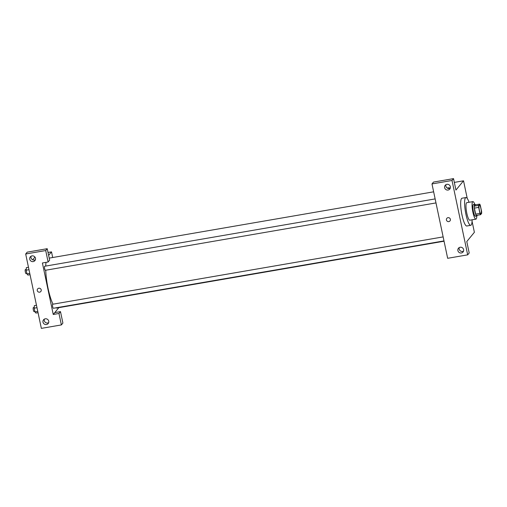 <?xml version="1.0" encoding="UTF-8"?>
<svg xmlns="http://www.w3.org/2000/svg" width="507" height="507" viewBox="0 0 507 507"><rect width="100%" height="100%" fill="white"/><g stroke="black" fill="none" stroke-linecap="round" stroke-linejoin="round"><path stroke-width="0.76" d="M481.042 213.681A4.449 0.919 -99.8 0 1 480.896 213.783A4.449 0.919 -99.8 0 1 479.229 209.549A4.449 0.919 -99.8 0 1 479.381 205.005A4.449 0.919 -99.8 0 1 480.972 208.852A4.449 0.919 -99.8 0 1 481.042 213.681M481.593 211.4L480.325 205.379A5.748 1.185 -99.8 0 0 479.692 204.099L478.627 205.392A5.748 1.185 -99.8 0 0 478.684 207.388L479.952 213.409A5.748 1.185 -99.8 0 0 480.585 214.689L481.65 213.39A5.748 1.185 -99.8 0 0 481.593 211.4M478.684 207.388L474.387 208.124L475.661 214.144L479.952 213.409M475.661 214.144A5.748 1.185 -99.8 0 0 476.295 215.431L480.585 214.689M474.387 208.124A5.748 1.185 -99.8 0 1 474.337 206.134L478.627 205.392M479.692 204.099L475.401 204.834L474.337 206.134M475.49 204.822A5.938 1.223 80.2 0 0 474.837 204.283A5.938 1.223 80.2 0 0 474.831 211.368A5.938 1.223 80.2 0 0 476.853 215.982A5.938 1.223 80.2 0 0 477.29 215.26M476.853 215.982L475.427 216.229A5.938 1.223 -99.8 0 1 473.405 211.615A5.938 1.223 -99.8 0 1 473.405 204.53L474.837 204.283M474.755 204.302A8.904 1.838 80.2 0 0 472.904 201.609A8.904 1.838 80.2 0 0 472.898 212.23A8.904 1.838 80.2 0 0 475.927 219.157A8.904 1.838 80.2 0 0 476.776 215.995M472.904 201.609L466.82 202.654A8.904 1.838 80.2 0 0 466.814 213.282A8.904 1.838 80.2 0 0 469.85 220.203L475.927 219.157M469.045 202.274A14.095 2.915 80.2 0 0 465.939 197.54A14.095 2.915 80.2 0 0 465.933 214.36A14.095 2.915 80.2 0 0 470.73 225.317A14.095 2.915 80.2 0 0 472.074 219.816M470.73 225.317L466.795 226.002A14.095 2.915 -99.8 0 1 461.997 215.038A14.095 2.915 -99.8 0 1 462.004 198.218L465.939 197.54M467.682 254.85L452.01 180.473L431.983 183.933L447.656 258.304L467.682 254.85L469.203 252.999L466.789 241.554L474.381 232.301L472.049 221.223M467.245 198.44L463.531 180.809L455.939 190.068L453.531 178.622L452.01 180.473M449.525 187.92A2.041 0.349 -11.9 0 0 447.877 187.913A2.041 0.349 -11.9 0 0 447.218 188.046A2.041 0.349 168.1 0 1 447.877 187.913A2.041 0.349 168.1 0 1 449.525 187.92A2.041 0.349 168.1 0 1 448.346 188.496M454.323 182.4L463.531 180.809M453.531 178.622L433.498 182.076L431.983 183.933M459.234 247.581A2.966 2.858 -140.6 0 0 463.537 251.104M461.357 252.974A2.966 2.858 39.4 0 1 458.461 248.234A2.966 2.858 39.4 0 1 462.568 247.904A2.966 2.858 39.4 0 1 461.357 252.974M445.976 184.649A2.966 2.858 -140.6 0 0 450.273 188.173M448.093 190.043A2.966 2.858 39.4 0 1 445.197 185.302A2.966 2.858 39.4 0 1 449.303 184.973A2.966 2.858 39.4 0 1 448.093 190.043M446.825 218.34A2.041 1.965 -140.6 0 0 448.815 221.603A2.041 1.965 39.4 0 1 446.825 218.34A2.041 1.965 39.4 0 1 449.646 218.118A2.041 1.965 39.4 0 1 448.815 221.603A2.041 1.965 -140.6 0 0 449.982 220.932M444.05 241.212L56.664 308.028A25.223 5.209 -99.8 0 1 55.802 307.857M53.013 304.181A25.223 5.209 -99.8 0 1 45.725 270.225M45.719 266.074A25.223 5.209 -99.8 0 1 46.048 262.347M45.427 270.244A2.047 0.425 -99.8 0 1 45.357 270.288A2.047 0.425 -99.8 0 1 44.597 268.342A2.047 0.425 -99.8 0 1 44.667 266.257L435.139 198.909M53.431 308.231A2.047 0.425 -99.8 0 1 53.362 308.275A2.047 0.425 -99.8 0 1 52.601 306.329A2.047 0.425 -99.8 0 1 52.671 304.244L443.143 236.896M53.248 314.467L42.398 262.981L48.121 261.992L45.706 250.547L25.68 254.001L41.352 328.378L61.379 324.924L58.97 313.478L53.248 314.467L58.831 307.654M52.696 257.518L51.505 251.871L48.634 255.376M37.657 288.908A2.041 1.965 -140.6 0 0 39.654 292.171A2.041 1.965 39.4 0 1 37.657 288.908A2.041 1.965 39.4 0 1 40.484 288.686A2.041 1.965 39.4 0 1 39.647 292.171A2.041 1.965 -140.6 0 0 40.814 291.493M33.209 261.599A2.966 2.858 39.4 0 1 30.312 256.859A2.966 2.858 39.4 0 1 34.419 256.529A2.966 2.858 39.4 0 1 33.209 261.599M46.467 324.531A2.966 2.858 39.4 0 1 43.57 319.784A2.966 2.858 39.4 0 1 47.677 319.454A2.966 2.858 39.4 0 1 46.467 324.531M31.085 256.206A2.966 2.858 -140.6 0 0 35.389 259.73M44.35 319.131A2.966 2.858 -140.6 0 0 48.647 322.661M54.762 312.616L60.485 311.628L62.9 323.067L61.379 324.924M60.485 311.628L58.97 313.478M48.121 261.992L49.635 260.142L47.227 248.696L27.194 252.15L25.68 254.001M47.227 248.696L45.706 250.547M34.945 257.081L32.708 259.812M48.019 252.473L51.505 251.871M36.479 305.258L34.349 305.626L34.172 308.18L34.958 311.894L35.915 313.06L38.044 312.692M34.172 308.18L36.992 307.692M34.958 311.894L37.772 311.412M34.121 311.564A2.047 0.425 -99.8 0 1 34.051 311.609A2.047 0.425 -99.8 0 1 33.285 309.663A2.047 0.425 -99.8 0 1 33.354 307.572L34.223 307.419M28.474 267.271L26.345 267.639L26.168 270.193L26.953 273.907L27.91 275.073L30.04 274.705M26.168 270.193L28.988 269.705M26.953 273.907L29.767 273.425M26.117 273.577A2.047 0.425 -99.8 0 1 26.047 273.622A2.047 0.425 -99.8 0 1 25.28 271.676A2.047 0.425 -99.8 0 1 25.35 269.585L26.218 269.432M49.211 258.12L433.643 191.817M45.357 270.288L435.982 202.92M53.362 308.275L443.986 240.907M34.051 311.609L34.863 311.469M26.047 273.622L26.858 273.482"/></g></svg>
